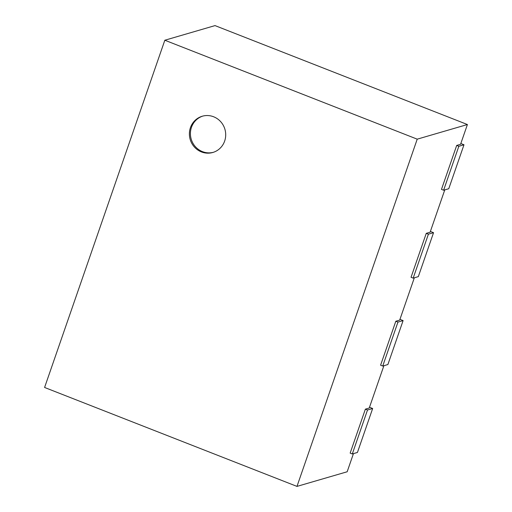 <?xml version="1.0" encoding="UTF-8"?>
<svg xmlns="http://www.w3.org/2000/svg" width="512" height="512" viewBox="0 0 512 512"><rect width="100%" height="100%" fill="white"/><g stroke="black" fill="none" stroke-linecap="round" stroke-linejoin="round"><path stroke-width="0.77" d="M213.344 152.314A18.88 18.099 73.7 0 1 202.49 151.635A18.88 18.099 73.7 0 1 190.413 133.466A18.88 18.099 73.7 0 1 202.778 116.09M201.459 151.936A18.88 18.099 73.7 0 1 189.389 133.485A18.88 18.099 73.7 0 1 202.266 116.23A18.88 18.099 73.7 0 1 224.922 129.286A18.88 18.099 73.7 0 1 212.832 152.474A18.88 18.099 73.7 0 1 201.459 151.936M164.832 40.23L417.222 139.162L296.979 486.4L44.589 387.469L164.832 40.23L215.021 25.6L467.411 124.531L417.222 139.162M467.411 124.531L460.557 144.307L456.698 145.434L441.478 189.389L443.616 190.227L458.835 146.272L456.698 145.434M353.453 453.613L347.168 471.77L296.979 486.4M365.376 409.158L350.157 453.114L352.294 453.952L367.514 409.997L365.376 409.158L369.235 408.032L383.891 365.709M395.814 321.248L380.595 365.203L382.733 366.042L397.958 322.086L395.814 321.248L399.68 320.128L414.336 277.798M426.259 233.344L411.04 277.299L413.178 278.138L428.397 234.182L426.259 233.344L430.118 232.218L444.774 189.888M443.616 190.227L448.762 188.723L463.987 144.774L460.826 143.533M463.987 144.774L458.835 146.272M413.178 278.138L418.323 276.634L433.542 232.678L430.387 231.443M433.542 232.678L428.397 234.182M382.733 366.042L387.885 364.544L403.104 320.589L399.942 319.354M403.104 320.589L397.958 322.086M352.294 453.952L357.44 452.454L372.659 408.499L369.504 407.258M372.659 408.499L367.514 409.997"/></g></svg>
